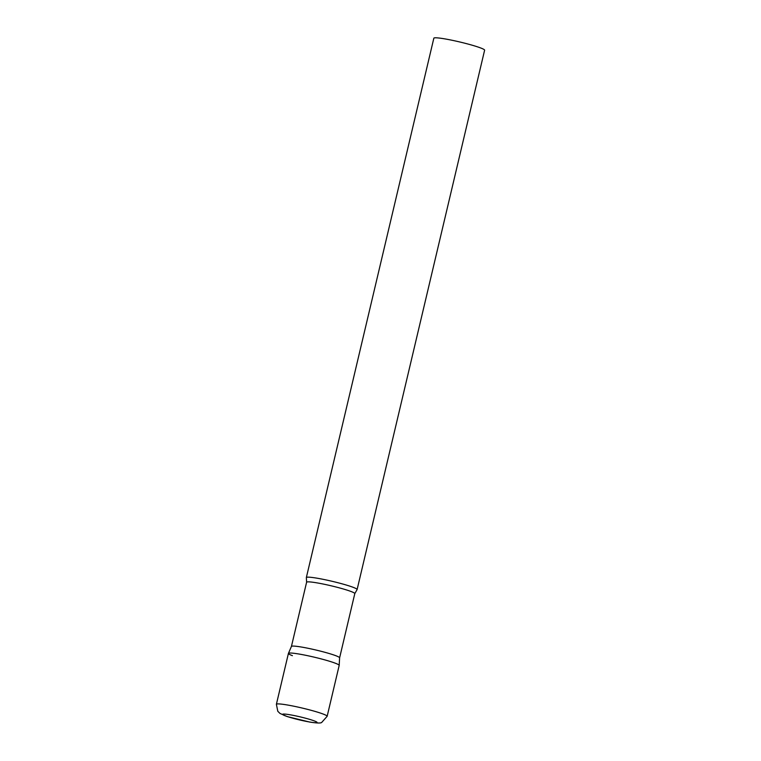 <?xml version="1.0" encoding="UTF-8"?>
<svg xmlns="http://www.w3.org/2000/svg" width="761" height="761" viewBox="0 0 761 761"><rect width="100%" height="100%" fill="white"/><g stroke="black" fill="none" stroke-linecap="round" stroke-linejoin="round"><path stroke-width="1.14" d="M292.405 655.668A26.083 2.283 13.3 0 1 288.429 653.385A26.083 2.283 13.3 0 1 307.121 655.582A26.083 2.283 13.3 0 1 335.192 663.164A26.083 2.283 13.3 0 1 339.187 665.38A26.083 2.283 -166.7 0 0 326.222 660.282A26.083 2.283 -166.7 0 0 300.129 654.232A26.083 2.283 -166.7 0 0 288.419 653.414L276.386 704.306L277.813 711.307L280.01 713.447L287.201 716.577L309.622 722.046C317.014 723.207 321.066 723.311 321.77 722.36L327.154 716.301A26.083 2.283 -166.7 0 0 314.198 711.164A26.083 2.283 -166.7 0 0 288.096 705.114A26.083 2.283 -166.7 0 0 276.386 704.306M291.425 646.45A24.761 2.169 13.3 0 1 291.434 646.422A24.761 2.169 13.3 0 1 309.175 648.515A24.761 2.169 13.3 0 1 335.82 655.706A24.761 2.169 13.3 0 1 339.615 657.808A24.761 2.169 13.3 0 1 339.615 657.846L354.797 593.618L357.042 589.67A26.083 2.283 13.3 0 0 357.109 589.556L484.614 50.197A26.083 2.283 13.3 0 0 480.619 47.943A26.083 2.283 13.3 0 0 452.357 40.323A26.083 2.283 13.3 0 0 433.846 38.193L306.35 577.551A26.083 2.283 13.3 0 1 324.861 579.682A26.083 2.283 13.3 0 1 353.123 587.302A26.083 2.283 13.3 0 1 357.109 589.556M288.429 653.385L291.434 646.422L306.607 582.222L306.36 577.685A26.083 2.283 13.3 0 1 306.35 577.551M309.156 721.923A17.731 1.56 -166.7 0 0 314.398 720.943A17.731 1.56 -166.7 0 0 290.559 714.864A17.731 1.56 -166.7 0 0 285.308 715.844A17.731 1.56 -166.7 0 0 309.156 721.923M306.607 582.222A24.761 2.169 13.3 0 1 324.176 584.248A24.761 2.169 13.3 0 1 351.002 591.478A24.761 2.169 13.3 0 1 354.797 593.618M339.615 657.808L339.187 665.38L327.154 716.301"/></g></svg>

